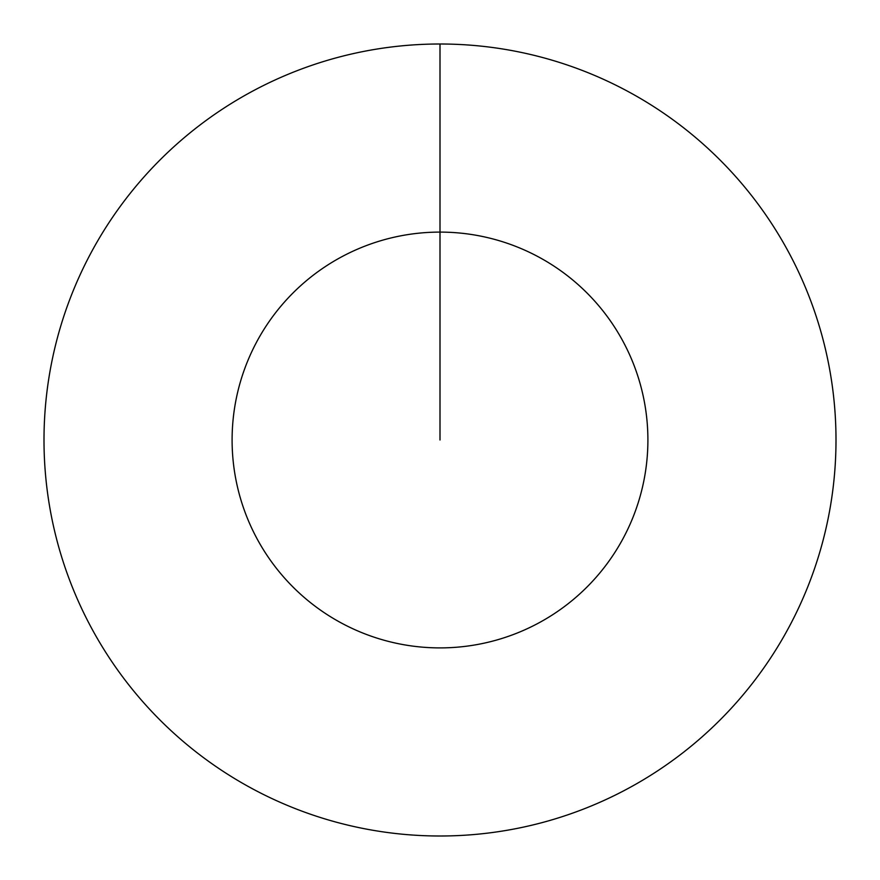 <?xml version="1.0" encoding="UTF-8"?>
<svg xmlns="http://www.w3.org/2000/svg" width="880" height="880" viewBox="0 0 880 880"><rect width="100%" height="100%" fill="white"/><g stroke="black" fill="none" stroke-linecap="round" stroke-linejoin="round"><path stroke-width="1.32" d="M440 440L440 232.1A207.9 207.9 0 0 1 647.9 440A207.9 207.9 0 0 1 440 647.9A207.9 207.9 0 0 1 232.1 440A207.9 207.9 0 0 1 440 232.1L440 44A396 396 0 0 1 836 440A396 396 0 0 1 440 836A396 396 0 0 1 44 440A396 396 0 0 1 440 44"/></g></svg>
